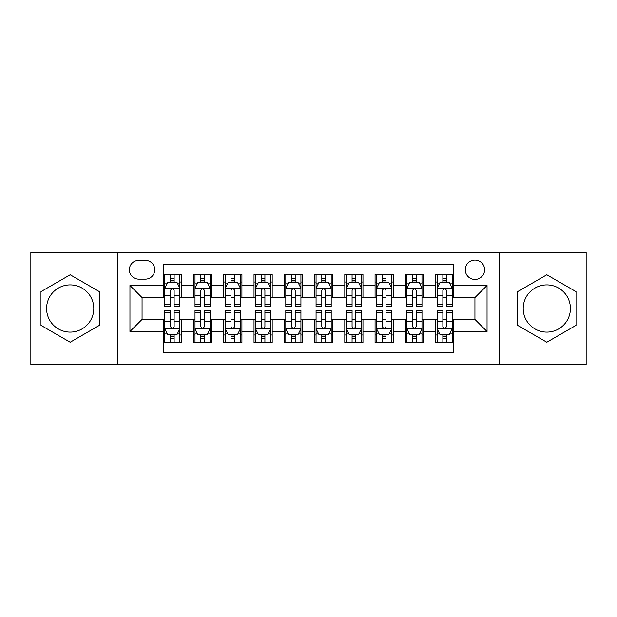 <?xml version="1.0" encoding="UTF-8"?>
<svg xmlns="http://www.w3.org/2000/svg" width="617" height="617" viewBox="0 0 617 617"><rect width="100%" height="100%" fill="white"/><g stroke="black" fill="none" stroke-linecap="round" stroke-linejoin="round"><path stroke-width="0.93" d="M546.809 284.9A23.6 23.6 0 0 0 523.208 308.5A23.6 23.6 0 0 0 546.809 332.1A23.6 23.6 0 0 0 570.417 308.5A23.6 23.6 0 0 0 546.809 284.9M474.936 260.081A9.687 9.687 0 0 0 465.257 269.768A9.687 9.687 0 0 0 474.936 279.447A9.687 9.687 0 0 0 484.623 269.768A9.687 9.687 0 0 0 474.936 260.081M70.191 332.1A23.6 23.6 0 0 1 46.584 308.5A23.6 23.6 0 0 1 70.191 284.9A23.6 23.6 0 0 1 93.792 308.5A23.6 23.6 0 0 1 70.191 332.1M499.145 364.485L586.15 364.485L586.15 252.515L499.145 252.515L499.145 364.485L117.855 364.485L117.855 252.515L30.85 252.515L30.85 364.485L117.855 364.485M453.757 274.457L435.602 274.457L435.602 285.501L423.493 285.501L423.493 297.602L435.602 297.602L435.602 285.501M423.493 285.501L423.493 274.457L405.338 274.457L405.338 285.501L393.23 285.501L393.23 297.602L405.338 297.602L405.338 285.501M393.23 285.501L393.23 274.457L375.074 274.457L375.074 285.501L362.973 285.501L362.973 297.602L375.074 297.602L375.074 285.501M362.973 285.501L362.973 274.457L344.81 274.457L344.81 285.501L332.71 285.501L332.71 297.602L344.81 297.602L344.81 285.501M332.71 285.501L332.71 274.457L314.554 274.457L314.554 285.501L302.446 285.501L302.446 297.602L314.554 297.602L314.554 285.501M302.446 285.501L302.446 274.457L284.29 274.457L284.29 285.501L272.19 285.501L272.19 297.602L284.29 297.602L284.29 285.501M272.19 285.501L272.19 274.457L254.027 274.457L254.027 285.501L241.926 285.501L241.926 297.602L254.027 297.602L254.027 285.501M241.926 285.501L241.926 274.457L223.77 274.457L223.77 285.501L211.662 285.501L211.662 297.602L223.77 297.602L223.77 285.501M211.662 285.501L211.662 274.457L193.507 274.457L193.507 297.602L181.398 297.602L181.398 274.457L163.243 274.457M163.243 342.543L181.398 342.543L181.398 319.398L193.507 319.398L193.507 342.543L211.662 342.543L211.662 319.398L223.77 319.398L223.77 331.499L211.662 331.499M223.77 331.499L223.77 342.543L241.926 342.543L241.926 319.398L254.027 319.398L254.027 331.499L241.926 331.499M254.027 331.499L254.027 342.543L272.19 342.543L272.19 319.398L284.29 319.398L284.29 331.499L272.19 331.499M284.29 331.499L284.29 342.543L302.446 342.543L302.446 319.398L314.554 319.398L314.554 331.499L302.446 331.499M314.554 331.499L314.554 342.543L332.71 342.543L332.71 319.398L344.81 319.398L344.81 331.499L332.71 331.499M344.81 331.499L344.81 342.543L362.973 342.543L362.973 319.398L375.074 319.398L375.074 331.499L362.973 331.499M375.074 331.499L375.074 342.543L393.23 342.543L393.23 319.398L405.338 319.398L405.338 331.499L393.23 331.499M405.338 331.499L405.338 342.543L423.493 342.543L423.493 319.398L435.602 319.398L435.602 331.499L423.493 331.499M138.732 279.146L145.388 279.146A9.378 9.378 0 0 0 154.774 269.768A9.378 9.378 0 0 0 145.388 260.382L138.732 260.382A9.378 9.378 0 0 0 129.354 269.768A9.378 9.378 0 0 0 138.732 279.146M499.145 252.515L117.855 252.515M453.757 285.501L453.757 264.315L163.243 264.315L163.243 297.602L142.064 297.602L142.064 319.398L163.243 319.398L163.243 352.685L453.757 352.685L453.757 319.398L474.936 319.398L474.936 297.602L453.757 297.602L453.757 285.501L487.044 285.501L487.044 331.499L453.757 331.499M163.243 331.499L129.956 331.499L129.956 285.501L163.243 285.501M435.602 331.499L435.602 342.543L453.757 342.543M163.243 282.023L164.754 282.023M170.508 282.023L174.141 282.023M179.886 282.023L181.398 282.023M163.243 297.301L164.754 297.301M170.508 297.301L174.141 297.301M179.886 297.301L181.398 297.301M163.243 319.699L164.754 319.699M170.508 319.699L174.141 319.699M179.886 319.699L181.398 319.699M163.243 334.977L164.754 334.977M170.508 334.977L174.141 334.977M179.886 334.977L181.398 334.977M193.507 297.301L195.018 297.301M200.772 297.301L204.397 297.301M210.15 297.301L211.662 297.301M193.507 282.023L195.018 282.023M200.772 282.023L204.397 282.023M210.15 282.023L211.662 282.023M193.507 319.699L195.018 319.699M200.772 319.699L204.397 319.699M210.15 319.699L211.662 319.699M193.507 334.977L195.018 334.977M200.772 334.977L204.397 334.977M210.15 334.977L211.662 334.977M223.77 319.699L225.282 319.699M231.028 319.699L234.661 319.699M240.414 319.699L241.926 319.699M223.77 334.977L225.282 334.977M231.028 334.977L234.661 334.977M240.414 334.977L241.926 334.977M223.77 282.023L225.282 282.023M231.028 282.023L234.661 282.023M240.414 282.023L241.926 282.023M223.77 297.301L225.282 297.301M231.028 297.301L234.661 297.301M240.414 297.301L241.926 297.301M254.027 319.699L255.546 319.699M261.292 319.699L264.924 319.699M270.67 319.699L272.19 319.699M254.027 334.977L255.546 334.977M261.292 334.977L264.924 334.977M270.67 334.977L272.19 334.977M254.027 282.023L255.546 282.023M261.292 282.023L264.924 282.023M270.67 282.023L272.19 282.023M254.027 297.301L255.546 297.301M261.292 297.301L264.924 297.301M270.67 297.301L272.19 297.301M284.29 319.699L285.802 319.699M291.556 319.699L295.188 319.699M300.934 319.699L302.446 319.699M284.29 334.977L285.802 334.977M291.556 334.977L295.188 334.977M300.934 334.977L302.446 334.977M284.29 282.023L285.802 282.023M291.556 282.023L295.188 282.023M300.934 282.023L302.446 282.023M284.29 297.301L285.802 297.301M291.556 297.301L295.188 297.301M300.934 297.301L302.446 297.301M314.554 319.699L316.066 319.699M321.812 319.699L325.444 319.699M331.198 319.699L332.71 319.699M314.554 334.977L316.066 334.977M321.812 334.977L325.444 334.977M331.198 334.977L332.71 334.977M314.554 282.023L316.066 282.023M321.812 282.023L325.444 282.023M331.198 282.023L332.71 282.023M314.554 297.301L316.066 297.301M321.812 297.301L325.444 297.301M331.198 297.301L332.71 297.301M344.81 319.699L346.33 319.699M352.076 319.699L355.708 319.699M361.454 319.699L362.973 319.699M344.81 334.977L346.33 334.977M352.076 334.977L355.708 334.977M361.454 334.977L362.973 334.977M344.81 282.023L346.33 282.023M352.076 282.023L355.708 282.023M361.454 282.023L362.973 282.023M344.81 297.301L346.33 297.301M352.076 297.301L355.708 297.301M361.454 297.301L362.973 297.301M375.074 319.699L376.586 319.699M382.339 319.699L385.972 319.699M391.718 319.699L393.23 319.699M375.074 334.977L376.586 334.977M382.339 334.977L385.972 334.977M391.718 334.977L393.23 334.977M375.074 282.023L376.586 282.023M382.339 282.023L385.972 282.023M391.718 282.023L393.23 282.023M375.074 297.301L376.586 297.301M382.339 297.301L385.972 297.301M391.718 297.301L393.23 297.301M405.338 319.699L406.85 319.699M412.603 319.699L416.228 319.699M421.982 319.699L423.493 319.699M405.338 334.977L406.85 334.977M412.603 334.977L416.228 334.977M421.982 334.977L423.493 334.977M405.338 282.023L406.85 282.023M412.603 282.023L416.228 282.023M421.982 282.023L423.493 282.023M405.338 297.301L406.85 297.301M412.603 297.301L416.228 297.301M421.982 297.301L423.493 297.301M435.602 319.699L437.114 319.699M442.859 319.699L446.492 319.699M452.246 319.699L453.757 319.699M435.602 334.977L437.114 334.977M442.859 334.977L446.492 334.977M452.246 334.977L453.757 334.977M435.602 282.023L437.114 282.023M442.859 282.023L446.492 282.023M452.246 282.023L453.757 282.023M435.602 297.301L437.114 297.301M442.859 297.301L446.492 297.301M452.246 297.301L453.757 297.301M142.064 297.602L129.956 285.501M142.064 319.398L129.956 331.499M487.044 285.501L474.936 297.602M487.044 331.499L474.936 319.398M70.191 342.219L99.391 325.36L99.391 291.64L70.191 274.781L40.984 291.64L40.984 325.36L70.191 342.219M576.016 291.64L546.809 274.781L517.609 291.64L517.609 325.36L546.809 342.219L576.016 325.36L576.016 291.64M174.141 278.39L170.508 278.39M179.886 304.22L174.141 304.22L174.141 306.688L179.886 306.688L179.886 288.224L176.863 282.17L167.785 282.17L164.754 288.224L164.754 306.688L170.508 306.688L170.508 304.22L164.754 304.22M164.754 288.224L164.754 274.457M179.886 288.224L179.886 274.457M170.508 282.17L170.508 274.457M174.141 274.457L174.141 282.17M174.141 304.22L174.141 290.491C172.93 288.162 171.719 288.162 170.508 290.491L170.508 304.22M170.508 338.61L174.141 338.61M164.754 312.78L170.508 312.78L170.508 310.312L164.754 310.312L164.754 328.776L167.785 334.83L176.863 334.83L179.886 328.776L179.886 310.312L174.141 310.312L174.141 312.78L179.886 312.78M179.886 328.776L179.886 342.543M164.754 328.776L164.754 342.543M174.141 334.83L174.141 342.543M170.508 342.543L170.508 334.83M170.508 312.78L170.508 326.509C171.719 328.838 172.93 328.838 174.141 326.509L174.141 312.78M204.397 278.39L200.772 278.39M210.15 304.22L204.397 304.22L204.397 306.688L210.15 306.688L210.15 288.224L207.127 282.17L198.042 282.17L195.018 288.224L195.018 306.688L200.772 306.688L200.772 304.22L195.018 304.22M195.018 288.224L195.018 274.457M210.15 288.224L210.15 274.457M200.772 282.17L200.772 274.457M204.397 274.457L204.397 282.17M204.397 304.22L204.397 290.491C203.194 288.162 201.983 288.162 200.772 290.491L200.772 304.22M234.661 278.39L231.028 278.39M240.414 304.22L234.661 304.22L234.661 306.688L240.414 306.688L240.414 288.224L237.383 282.17L228.305 282.17L225.282 288.224L225.282 306.688L231.028 306.688L231.028 304.22L225.282 304.22M225.282 288.224L225.282 274.457M240.414 288.224L240.414 274.457M231.028 282.17L231.028 274.457M234.661 274.457L234.661 282.17M234.661 304.22L234.661 290.491C233.45 288.162 232.239 288.162 231.028 290.491L231.028 304.22M264.924 278.39L261.292 278.39M270.67 304.22L264.924 304.22L264.924 306.688L270.67 306.688L270.67 288.224L267.647 282.17L258.569 282.17L255.546 288.224L255.546 306.688L261.292 306.688L261.292 304.22L255.546 304.22M255.546 288.224L255.546 274.457M270.67 288.224L270.67 274.457M261.292 282.17L261.292 274.457M264.924 274.457L264.924 282.17M264.924 304.22L264.924 290.491C263.714 288.162 262.503 288.162 261.292 290.491L261.292 304.22M295.188 278.39L291.556 278.39M300.934 304.22L295.188 304.22L295.188 306.688L300.934 306.688L300.934 288.224L297.911 282.17L288.833 282.17L285.802 288.224L285.802 306.688L291.556 306.688L291.556 304.22L285.802 304.22M285.802 288.224L285.802 274.457M300.934 288.224L300.934 274.457M291.556 282.17L291.556 274.457M295.188 274.457L295.188 282.17M295.188 304.22L295.188 290.491C293.977 288.162 292.767 288.162 291.556 290.491L291.556 304.22M200.772 338.61L204.397 338.61M195.018 312.78L200.772 312.78L200.772 310.312L195.018 310.312L195.018 328.776L198.042 334.83L207.127 334.83L210.15 328.776L210.15 310.312L204.397 310.312L204.397 312.78L210.15 312.78M210.15 328.776L210.15 342.543M195.018 328.776L195.018 342.543M204.397 334.83L204.397 342.543M200.772 342.543L200.772 334.83M200.772 312.78L200.772 326.509C201.975 328.838 203.186 328.838 204.397 326.509L204.397 312.78M231.028 338.61L234.661 338.61M225.282 312.78L231.028 312.78L231.028 310.312L225.282 310.312L225.282 328.776L228.305 334.83L237.383 334.83L240.414 328.776L240.414 310.312L234.661 310.312L234.661 312.78L240.414 312.78M240.414 328.776L240.414 342.543M225.282 328.776L225.282 342.543M234.661 334.83L234.661 342.543M231.028 342.543L231.028 334.83M231.028 312.78L231.028 326.509C232.239 328.838 233.45 328.838 234.661 326.509L234.661 312.78M261.292 338.61L264.924 338.61M255.546 312.78L261.292 312.78L261.292 310.312L255.546 310.312L255.546 328.776L258.569 334.83L267.647 334.83L270.67 328.776L270.67 310.312L264.924 310.312L264.924 312.78L270.67 312.78M270.67 328.776L270.67 342.543M255.546 328.776L255.546 342.543M264.924 334.83L264.924 342.543M261.292 342.543L261.292 334.83M261.292 312.78L261.292 326.509C262.503 328.838 263.714 328.838 264.924 326.509L264.924 312.78M291.556 338.61L295.188 338.61M285.802 312.78L291.556 312.78L291.556 310.312L285.802 310.312L285.802 328.776L288.833 334.83L297.911 334.83L300.934 328.776L300.934 310.312L295.188 310.312L295.188 312.78L300.934 312.78M300.934 328.776L300.934 342.543M285.802 328.776L285.802 342.543M295.188 334.83L295.188 342.543M291.556 342.543L291.556 334.83M291.556 312.78L291.556 326.509C292.759 328.838 293.97 328.838 295.188 326.509L295.188 312.78M325.444 278.39L321.812 278.39M331.198 304.22L325.444 304.22L325.444 306.688L331.198 306.688L331.198 288.224L328.167 282.17L319.089 282.17L316.066 288.224L316.066 306.688L321.812 306.688L321.812 304.22L316.066 304.22M316.066 288.224L316.066 274.457M331.198 288.224L331.198 274.457M321.812 282.17L321.812 274.457M325.444 274.457L325.444 282.17M325.444 304.22L325.444 290.491C324.241 288.162 323.03 288.162 321.812 290.491L321.812 304.22M321.812 338.61L325.444 338.61M316.066 312.78L321.812 312.78L321.812 310.312L316.066 310.312L316.066 328.776L319.089 334.83L328.167 334.83L331.198 328.776L331.198 310.312L325.444 310.312L325.444 312.78L331.198 312.78M331.198 328.776L331.198 342.543M316.066 328.776L316.066 342.543M325.444 334.83L325.444 342.543M321.812 342.543L321.812 334.83M321.812 312.78L321.812 326.509C323.023 328.838 324.233 328.838 325.444 326.509L325.444 312.78M355.708 278.39L352.076 278.39M361.454 304.22L355.708 304.22L355.708 306.688L361.454 306.688L361.454 288.224L358.431 282.17L349.353 282.17L346.33 288.224L346.33 306.688L352.076 306.688L352.076 304.22L346.33 304.22M346.33 288.224L346.33 274.457M361.454 288.224L361.454 274.457M352.076 282.17L352.076 274.457M355.708 274.457L355.708 282.17M355.708 304.22L355.708 290.491C354.497 288.162 353.286 288.162 352.076 290.491L352.076 304.22M352.076 338.61L355.708 338.61M346.33 312.78L352.076 312.78L352.076 310.312L346.33 310.312L346.33 328.776L349.353 334.83L358.431 334.83L361.454 328.776L361.454 310.312L355.708 310.312L355.708 312.78L361.454 312.78M361.454 328.776L361.454 342.543M346.33 328.776L346.33 342.543M355.708 334.83L355.708 342.543M352.076 342.543L352.076 334.83M352.076 312.78L352.076 326.509C353.286 328.838 354.497 328.838 355.708 326.509L355.708 312.78M385.972 278.39L382.339 278.39M391.718 304.22L385.972 304.22L385.972 306.688L391.718 306.688L391.718 288.224L388.695 282.17L379.617 282.17L376.586 288.224L376.586 306.688L382.339 306.688L382.339 304.22L376.586 304.22M376.586 288.224L376.586 274.457M391.718 288.224L391.718 274.457M382.339 282.17L382.339 274.457M385.972 274.457L385.972 282.17M385.972 304.22L385.972 290.491C384.761 288.162 383.55 288.162 382.339 290.491L382.339 304.22M382.339 338.61L385.972 338.61M376.586 312.78L382.339 312.78L382.339 310.312L376.586 310.312L376.586 328.776L379.617 334.83L388.695 334.83L391.718 328.776L391.718 310.312L385.972 310.312L385.972 312.78L391.718 312.78M391.718 328.776L391.718 342.543M376.586 328.776L376.586 342.543M385.972 334.83L385.972 342.543M382.339 342.543L382.339 334.83M382.339 312.78L382.339 326.509C383.55 328.838 384.761 328.838 385.972 326.509L385.972 312.78M416.228 278.39L412.603 278.39M421.982 304.22L416.228 304.22L416.228 306.688L421.982 306.688L421.982 288.224L418.958 282.17L409.873 282.17L406.85 288.224L406.85 306.688L412.603 306.688L412.603 304.22L406.85 304.22M406.85 288.224L406.85 274.457M421.982 288.224L421.982 274.457M412.603 282.17L412.603 274.457M416.228 274.457L416.228 282.17M416.228 304.22L416.228 290.491C415.025 288.162 413.814 288.162 412.603 290.491L412.603 304.22M412.603 338.61L416.228 338.61M406.85 312.78L412.603 312.78L412.603 310.312L406.85 310.312L406.85 328.776L409.873 334.83L418.958 334.83L421.982 328.776L421.982 310.312L416.228 310.312L416.228 312.78L421.982 312.78M421.982 328.776L421.982 342.543M406.85 328.776L406.85 342.543M416.228 334.83L416.228 342.543M412.603 342.543L412.603 334.83M412.603 312.78L412.603 326.509C413.806 328.838 415.017 328.838 416.228 326.509L416.228 312.78M446.492 278.39L442.859 278.39M452.246 304.22L446.492 304.22L446.492 306.688L452.246 306.688L452.246 288.224L449.215 282.17L440.137 282.17L437.114 288.224L437.114 306.688L442.859 306.688L442.859 304.22L437.114 304.22M437.114 288.224L437.114 274.457M452.246 288.224L452.246 274.457M442.859 282.17L442.859 274.457M446.492 274.457L446.492 282.17M446.492 304.22L446.492 290.491C445.281 288.162 444.07 288.162 442.859 290.491L442.859 304.22M442.859 338.61L446.492 338.61M437.114 312.78L442.859 312.78L442.859 310.312L437.114 310.312L437.114 328.776L440.137 334.83L449.215 334.83L452.246 328.776L452.246 310.312L446.492 310.312L446.492 312.78L452.246 312.78M452.246 328.776L452.246 342.543M437.114 328.776L437.114 342.543M446.492 334.83L446.492 342.543M442.859 342.543L442.859 334.83M442.859 312.78L442.859 326.509C444.07 328.838 445.281 328.838 446.492 326.509L446.492 312.78M193.507 331.499L181.398 331.499M193.507 285.501L181.398 285.501M179.809 288.07L164.832 288.07M164.754 283.835L166.952 283.835M177.696 283.835L179.886 283.835M170.508 295.242L164.754 295.242M179.886 295.242L174.141 295.242M174.141 280.319L170.508 280.319M164.832 328.93L179.809 328.93M179.886 333.165L177.696 333.165M166.952 333.165L164.754 333.165M174.141 321.758L179.886 321.758M164.754 321.758L170.508 321.758M170.508 336.681L174.141 336.681M210.073 288.07L195.095 288.07M195.018 283.835L197.216 283.835M207.96 283.835L210.15 283.835M200.772 295.242L195.018 295.242M210.15 295.242L204.397 295.242M204.397 280.319L200.772 280.319M240.337 288.07L225.359 288.07M225.282 283.835L227.472 283.835M238.216 283.835L240.414 283.835M231.028 295.242L225.282 295.242M240.414 295.242L234.661 295.242M234.661 280.319L231.028 280.319M270.601 288.07L255.615 288.07M255.546 283.835L257.736 283.835M268.48 283.835L270.67 283.835M261.292 295.242L255.546 295.242M270.67 295.242L264.924 295.242M264.924 280.319L261.292 280.319M300.857 288.07L285.879 288.07M285.802 283.835L288 283.835M298.744 283.835L300.934 283.835M291.556 295.242L285.802 295.242M300.934 295.242L295.188 295.242M295.188 280.319L291.556 280.319M195.095 328.93L210.073 328.93M210.15 333.165L207.96 333.165M197.216 333.165L195.018 333.165M204.397 321.758L210.15 321.758M195.018 321.758L200.772 321.758M200.772 336.681L204.397 336.681M225.359 328.93L240.337 328.93M240.414 333.165L238.216 333.165M227.472 333.165L225.282 333.165M234.661 321.758L240.414 321.758M225.282 321.758L231.028 321.758M231.028 336.681L234.661 336.681M255.615 328.93L270.601 328.93M270.67 333.165L268.48 333.165M257.736 333.165L255.546 333.165M264.924 321.758L270.67 321.758M255.546 321.758L261.292 321.758M261.292 336.681L264.924 336.681M285.879 328.93L300.857 328.93M300.934 333.165L298.744 333.165M288 333.165L285.802 333.165M295.188 321.758L300.934 321.758M285.802 321.758L291.556 321.758M291.556 336.681L295.188 336.681M331.121 288.07L316.143 288.07M316.066 283.835L318.256 283.835M329 283.835L331.198 283.835M321.812 295.242L316.066 295.242M331.198 295.242L325.444 295.242M325.444 280.319L321.812 280.319M316.143 328.93L331.121 328.93M331.198 333.165L329 333.165M318.256 333.165L316.066 333.165M325.444 321.758L331.198 321.758M316.066 321.758L321.812 321.758M321.812 336.681L325.444 336.681M361.385 288.07L346.399 288.07M346.33 283.835L348.52 283.835M359.264 283.835L361.454 283.835M352.076 295.242L346.33 295.242M361.454 295.242L355.708 295.242M355.708 280.319L352.076 280.319M346.399 328.93L361.385 328.93M361.454 333.165L359.264 333.165M348.52 333.165L346.33 333.165M355.708 321.758L361.454 321.758M346.33 321.758L352.076 321.758M352.076 336.681L355.708 336.681M391.641 288.07L376.663 288.07M376.586 283.835L378.784 283.835M389.528 283.835L391.718 283.835M382.339 295.242L376.586 295.242M391.718 295.242L385.972 295.242M385.972 280.319L382.339 280.319M376.663 328.93L391.641 328.93M391.718 333.165L389.528 333.165M378.784 333.165L376.586 333.165M385.972 321.758L391.718 321.758M376.586 321.758L382.339 321.758M382.339 336.681L385.972 336.681M421.905 288.07L406.927 288.07M406.85 283.835L409.04 283.835M419.784 283.835L421.982 283.835M412.603 295.242L406.85 295.242M421.982 295.242L416.228 295.242M416.228 280.319L412.603 280.319M406.927 328.93L421.905 328.93M421.982 333.165L419.784 333.165M409.04 333.165L406.85 333.165M416.228 321.758L421.982 321.758M406.85 321.758L412.603 321.758M412.603 336.681L416.228 336.681M452.168 288.07L437.191 288.07M437.114 283.835L439.304 283.835M450.048 283.835L452.246 283.835M442.859 295.242L437.114 295.242M452.246 295.242L446.492 295.242M446.492 280.319L442.859 280.319M437.191 328.93L452.168 328.93M452.246 333.165L450.048 333.165M439.304 333.165L437.114 333.165M446.492 321.758L452.246 321.758M437.114 321.758L442.859 321.758M442.859 336.681L446.492 336.681"/></g></svg>

